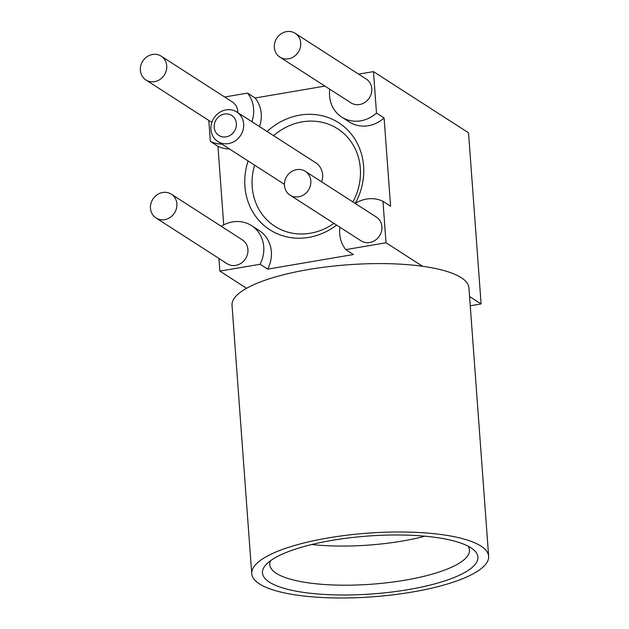 <?xml version="1.0" encoding="UTF-8"?>
<svg xmlns="http://www.w3.org/2000/svg" width="629" height="629" viewBox="0 0 629 629"><rect width="100%" height="100%" fill="white"/><g stroke="black" fill="none" stroke-linecap="round" stroke-linejoin="round"><path stroke-width="0.94" d="M425 536.199A100.105 26.898 -4.2 0 1 363.853 545.414A100.105 26.898 -4.2 0 1 311.764 544.517M468.078 546.153A100.105 26.898 -4.2 0 1 469.47 550.053A100.105 26.898 -4.2 0 1 366.731 584.538A100.105 26.898 -4.2 0 1 269.794 564.716A100.105 26.898 -4.2 0 1 270.604 560.659M367.053 594.287A108.023 29.028 -4.2 0 1 266.138 564.512A108.023 29.028 -4.2 0 1 373.327 535.688A108.023 29.028 -4.2 0 1 473.055 549.314A108.023 29.028 -4.2 0 1 367.053 594.287M373.634 532.771A118.771 31.914 -4.2 0 1 488.647 556.288A118.771 31.914 -4.2 0 1 366.746 597.204A118.771 31.914 -4.2 0 1 251.734 573.687A118.771 31.914 -4.2 0 1 373.634 532.771M251.734 573.687L232.03 305.285A118.771 31.914 -4.2 0 1 353.93 264.369A118.771 31.914 -4.2 0 1 468.935 287.885L488.647 556.288M236.378 123.551A11.88 10.772 -57.2 0 0 224.459 114.038A11.88 10.772 -57.2 0 0 214.222 127.333A11.88 10.772 -57.2 0 0 226.133 136.855A11.88 10.772 -57.2 0 0 236.378 123.551M226.063 109.886A17.533 15.906 122.8 0 1 236.787 111.986A17.533 15.906 122.8 0 1 243.651 123.944A17.533 15.906 122.8 0 1 228.539 143.577A17.533 15.906 122.8 0 1 217.815 141.478A17.533 15.906 122.8 0 1 210.951 129.519A17.533 15.906 122.8 0 1 226.063 109.886M166.732 65.817A14.137 12.824 -57.2 0 0 161.197 56.17A14.137 12.824 -57.2 0 0 147.037 56.728A14.137 12.824 -57.2 0 0 140.353 70.314A14.137 12.824 -57.2 0 0 145.889 79.954A14.137 12.824 -57.2 0 0 160.049 79.403A14.137 12.824 -57.2 0 0 166.732 65.817M237.825 112.654A14.137 12.824 -57.2 0 0 237.786 111.537A14.137 12.824 -57.2 0 0 232.25 101.898L161.197 56.17M300.709 42.961A14.137 12.824 -57.2 0 0 295.174 33.321A14.137 12.824 -57.2 0 0 281.014 33.872A14.137 12.824 -57.2 0 0 274.33 47.458A14.137 12.824 -57.2 0 0 279.866 57.097A14.137 12.824 -57.2 0 0 294.026 56.547A14.137 12.824 -57.2 0 0 300.709 42.961M279.866 57.097L350.927 102.826A14.137 12.824 -57.2 0 0 365.087 102.275A14.137 12.824 -57.2 0 0 371.77 88.689A14.137 12.824 -57.2 0 0 366.235 79.042L295.174 33.321M176.867 203.82A14.137 12.824 -57.2 0 0 171.332 194.18A14.137 12.824 -57.2 0 0 157.164 194.731A14.137 12.824 -57.2 0 0 150.488 208.317A14.137 12.824 -57.2 0 0 156.023 217.956A14.137 12.824 -57.2 0 0 170.184 217.406A14.137 12.824 -57.2 0 0 176.867 203.82M156.023 217.956L227.085 263.685A14.137 12.824 -57.2 0 0 241.245 263.134A14.137 12.824 -57.2 0 0 247.92 249.548A14.137 12.824 -57.2 0 0 242.385 239.901L171.332 194.18M267.097 131.492A63.631 57.719 122.8 0 1 299.774 115.138A63.631 57.719 122.8 0 1 354.945 139.245A63.631 57.719 122.8 0 1 355.22 203.442A31.104 28.219 -57.2 0 1 382.975 201.327L390.585 206.226L384.099 117.953A31.104 28.219 -57.2 0 1 349.354 121.987L341.744 117.096A31.104 28.219 -57.2 0 0 376.496 113.055L384.099 117.953M336.601 225.088A63.631 57.719 122.8 0 1 308.753 237.385A63.631 57.719 122.8 0 1 248.117 160.977M254.627 165.168A57.97 52.584 -57.2 0 0 310.356 233.241A57.97 52.584 -57.2 0 0 333.92 223.366M352.893 201.948A57.97 52.584 -57.2 0 0 352.334 143.656A57.97 52.584 -57.2 0 0 302.179 121.861A57.97 52.584 -57.2 0 0 273.599 135.675M310.844 180.963A14.137 12.824 -57.2 0 0 305.309 171.324A14.137 12.824 -57.2 0 0 291.148 171.874A14.137 12.824 -57.2 0 0 284.465 185.461A14.137 12.824 -57.2 0 0 290 195.1A14.137 12.824 -57.2 0 0 304.161 194.55A14.137 12.824 -57.2 0 0 310.844 180.963M290 195.1L361.062 240.828A14.137 12.824 -57.2 0 0 375.222 240.278A14.137 12.824 -57.2 0 0 381.905 226.692A14.137 12.824 -57.2 0 0 376.37 217.052L305.309 171.324M329.793 89.224A31.104 28.219 -57.2 0 0 329.572 95.883A31.104 28.219 -57.2 0 0 341.744 117.096M339.927 227.226A31.104 28.219 -57.2 0 0 339.707 233.886A31.104 28.219 -57.2 0 0 345.793 249.627L353.396 254.525L267.702 269.141A31.104 28.219 -57.2 0 0 259.179 230.528L251.569 225.638A31.104 28.219 -57.2 0 0 221.251 226.306M376.496 113.055L373.453 71.62L468.534 132.805L481.099 303.949L469.572 296.534M422.57 266.287L386.017 242.763L382.975 201.327M345.793 249.627L386.017 242.763M246.568 288.294L219.867 271.107L260.091 264.251L267.702 269.141M481.099 303.949L470.248 305.804M324.926 86.094L255.13 97.998A31.104 28.219 -57.2 0 1 259.51 126.61M223.72 224.883L217.948 146.298A31.104 28.219 -57.2 0 0 229.467 148.971M260.091 264.251A31.104 28.219 -57.2 0 0 251.569 225.638M218.939 258.44L219.867 271.107M208.804 120.438L210.338 141.399L217.948 146.298M251.899 121.712A31.104 28.219 -57.2 0 0 247.527 93.1L224.647 97.008M247.527 93.1L255.13 97.998M373.453 71.62L358.624 74.151M210.338 141.399A31.104 28.219 -57.2 0 0 221.856 144.08M236.787 111.986L315.758 162.801A17.533 15.906 122.8 0 1 321.702 181.875M284.434 184.344L217.815 141.478M145.889 79.954L211.863 122.411"/></g></svg>

